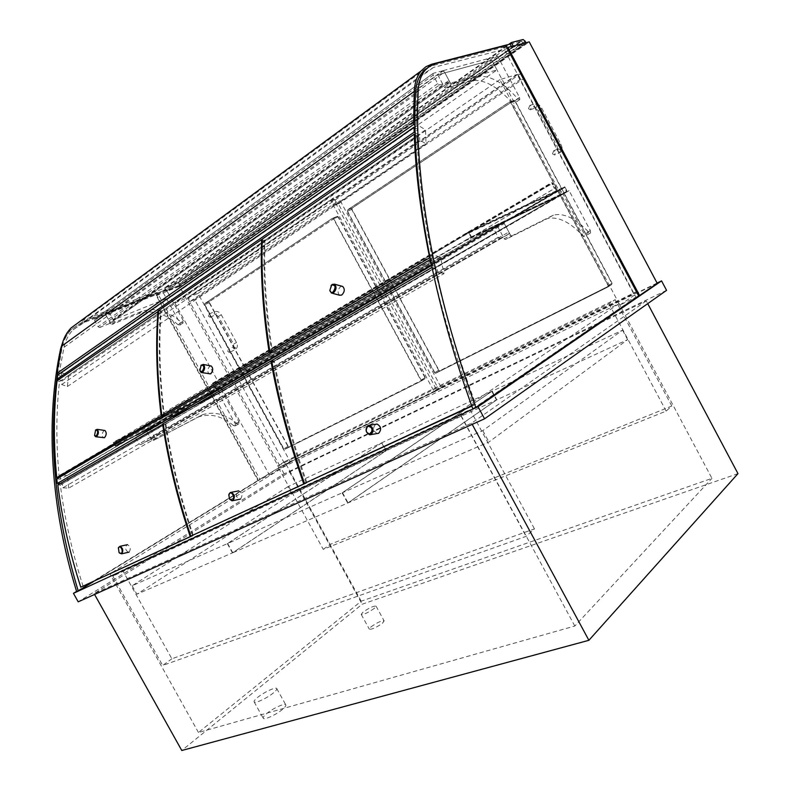 <?xml version="1.0" encoding="UTF-8"?>
<svg xmlns="http://www.w3.org/2000/svg" width="790" height="790" viewBox="0 0 790 790"><rect width="100%" height="100%" fill="white"/><g stroke="black" fill="none" stroke-linecap="round" stroke-linejoin="round"><path stroke-width="0.59" stroke-dasharray="3.95 2.96" d="M666.562 290.345L284.143 473.891L78.2 601.832M646.26 300.891L471.571 423.193L94.089 593.606L289.545 471.916L646.26 300.891L647.721 303.646M284.143 473.891L280.252 466.791L76.591 591.414M657.082 283.067L280.252 466.791M619.005 303.656L459.039 411.847L109.938 573.807L286.642 465.261L619.005 303.656L711.958 478.355L361.208 601.2L198.468 732.508L574.824 626.036L711.958 478.355M574.824 626.036L459.039 411.847M198.468 732.508L109.938 573.807M361.208 601.2L286.642 465.261M471.571 423.193L472.213 424.378M94.573 594.465L94.089 593.606M737.969 473.625L362.136 604.251L181.779 750.5M289.545 471.916L362.136 604.251M505.699 45.553L503.191 47.331L635.96 297.257L638.676 295.934L619.844 305.068L499.902 79.622L521.193 73.282L197.974 293.416L290.473 462.12L279.048 467.68L179.528 286.355L529.221 41.88M619.844 305.068L637.807 292.873L521.193 73.282M657.25 283.393L637.807 292.873M499.902 79.622L174.857 302.886L269.429 475.027L257.984 480.577L156.252 295.598L507.022 48.032M156.252 295.598L179.528 286.355M257.984 480.577L279.048 467.68M269.429 475.027L290.473 462.12M174.857 302.886L197.974 293.416M122.48 570.153L112.832 576.117L460.925 415.886L470.07 409.635L122.48 570.153L171.874 658.791L534.465 528.865L526.061 536.37L162.661 665.457L171.874 658.791M470.07 409.635L534.465 528.865M112.832 576.117L162.661 665.457M460.925 415.886L526.061 536.37M323.248 549.366L330.062 544.438L671.796 406.03L666.138 411.096L323.248 549.366L277.497 466.011L609.011 303.804L615.203 299.667L284.657 461.656L330.062 544.438M671.796 406.03L615.203 299.667M666.138 411.096L609.011 303.804M284.657 461.656L277.497 466.011M287.846 486.729L132.157 585.755L227.332 543.648L381.629 442.864L287.846 486.729L291.885 494.086L385.954 450.813L232.438 552.891L136.868 594.208L291.885 494.086M381.629 442.864L385.954 450.813M132.157 585.755L136.868 594.208M227.332 543.648L232.438 552.891M381.935 442.716L227.648 543.51L342.119 492.861L491.785 391.336L381.935 442.716L386.271 450.665L496.446 399.987L347.699 503.062L232.764 552.753L386.271 450.665M491.785 391.336L496.446 399.987M227.648 543.51L232.764 552.753M342.119 492.861L347.699 503.062M492.15 391.168L342.514 492.693L482.809 430.619L622.569 330.171L492.15 391.168L496.811 399.819L627.615 339.651L488.951 441.995L348.094 502.894L496.811 399.819M622.569 330.171L627.615 339.651M342.514 492.693L348.094 502.894M482.809 430.619L488.951 441.995M504.247 238.797L505.383 239.567L511.683 235.963L510.547 235.193L504.247 238.797L497.196 225.624L563.073 194.152L584.235 233.939L584.432 236.319L582.763 235.687C569.896 221.891 558.076 216.193 547.302 218.603L505.383 239.567M510.547 235.193L503.467 221.96L569.096 190.657L590.347 230.621L590.545 233.001L588.876 232.359C575.999 218.484 564.188 212.727 553.454 215.107L511.683 235.963M553.454 215.107L547.302 218.603M569.096 190.657L563.073 194.152M503.467 221.96L497.196 225.624M588.876 232.359L582.763 235.687M590.456 233.06L584.343 236.378M156.42 438.756L155.363 438.292L151.828 440.316L152.875 440.781L202.339 414.809C213.893 411.057 225.486 414 237.109 423.628L238.689 423.963L235.104 425.909L233.534 425.573L237.109 423.628M155.363 438.292L149.932 428.457L222.257 391.593L238.926 421.919L238.787 423.904M233.534 425.573C221.921 415.984 210.347 413.061 198.794 416.824L152.875 440.781M198.794 416.824L202.339 414.809M151.828 440.316L146.407 430.51L218.731 393.637L235.351 423.865L235.203 425.84M218.731 393.637L222.257 391.593M146.407 430.51L149.932 428.457M235.104 425.909L238.689 423.963M145.478 430.985L502.608 222.365L504.316 223.55L147.058 431.686L145.478 430.985L135.663 436.021L135.534 437.581L139.04 443.911L140.64 444.612L499.942 238.442L498.204 237.267L493.612 228.685L493.632 226.651L135.821 435.912M502.608 222.365L493.632 226.651M508.849 234.028L150.258 439.615L150.525 437.966L508.849 232.013L508.977 233.939L499.942 238.442M508.849 232.013L504.316 223.55M150.258 439.615L140.64 444.612M147.058 431.686L150.525 437.966M444.444 87.305L445.6 88.174L451.544 83.967L450.389 83.088L444.444 87.305L437.749 74.783L491.785 60.139L513.698 101.337L513.925 103.5L512.009 102.759C497.167 86.051 483.48 78.753 470.949 80.847L445.6 88.174M450.389 83.088L443.664 70.508L497.552 56.07L519.543 97.447L519.771 99.619L517.865 98.859C503.003 82.061 489.326 74.685 476.814 76.739L451.544 83.967M476.814 76.739L470.949 80.847M443.664 70.508L437.749 74.783L443.328 85.221L113.385 319.98L170.304 297.04L496.989 69.935L443.328 85.221M517.865 98.859L512.009 102.759M519.524 99.767L513.668 103.648M497.552 56.07L491.785 60.139L496.989 69.935M115.31 322.073L114.254 321.55L110.886 323.93L111.943 324.453L115.31 322.073L142.012 311.25C155.126 307.122 168.29 310.865 181.483 322.448L183.369 322.735L179.666 325.184L178.066 324.72L181.483 322.448M114.254 321.55L109.079 312.168L166.216 289.594L183.428 320.928L183.369 322.735M178.066 324.72C164.893 313.186 151.749 309.483 138.635 313.61L111.943 324.453M138.635 313.61L142.012 311.25M110.886 323.93L105.732 314.588L109.079 312.168L113.385 319.98M179.666 325.184L183.083 322.913M105.732 314.588L162.849 291.974L180.011 323.199L179.952 325.006M162.849 291.974L166.216 289.594L109.079 312.168L437.749 74.783L491.785 60.139L166.216 289.594L170.304 297.04M448.927 82.298L109.514 323.535L109.81 321.984L448.987 80.471L449.154 82.16L439.497 84.974L437.719 83.641L433.177 75.149L433.009 73.45L94.632 319.051L94.583 320.444L98.059 326.724L99.678 327.514L439.497 84.974M109.514 323.535L99.678 327.514M104.784 314.963L442.756 70.754L444.503 72.088L106.374 315.753L104.784 314.963L94.899 318.874M106.374 315.753L109.81 321.984M442.756 70.754L433.256 73.302M448.987 80.471L444.503 72.088M564.791 186.796L560.061 189.551L560.317 190.035L564.613 187.536L566.687 191.427L562.381 193.915L562.638 194.399L567.368 191.664L564.791 186.796L468.747 231.835L463.76 234.778L464.056 235.331L468.579 232.645L470.939 237.04L466.396 239.696L466.693 240.249L471.679 237.316L468.747 231.835M567.368 191.664L471.679 237.316M222.306 391.07L118.145 444.642L222.513 391.445L220.479 387.752L216.934 389.539L213.675 383.604L212.629 383.19L214.613 387.86L212.856 384.019L213.399 383.743L216.865 390.043L220.41 388.255L222.039 391.208L218.425 393.529L222.513 391.445L219.739 393.055L217.704 389.361L220.479 387.752L218.159 389.589L219.788 392.531L222.513 391.445L562.638 194.399L466.693 240.249M562.381 193.915L466.396 239.696M566.687 191.427L470.939 237.04L117.917 444.237M564.613 187.536L468.579 232.645L470.939 237.04L566.44 191.536L564.376 187.645L468.579 232.645L113.622 442.479L115.409 445.708L113.622 442.479L218.159 389.589M560.317 190.035L464.056 235.331M219.739 393.055L115.38 446.261L113.148 442.222L220.479 387.752L560.061 189.551L463.76 234.778M217.704 389.361L113.148 442.222M118.145 444.642L115.38 446.261M219.788 392.531L115.409 445.708L219.511 392.67L566.44 191.536M220.686 388.117L113.622 442.479L217.892 389.727L219.511 392.67M564.376 187.645L217.892 389.727M525.814 42.769L525.666 43.717L179.448 285.931L179.291 283.857L177.394 282.84L164.547 287.886L508.642 44.438M179.182 286.099L166.364 291.184L513.678 46.946L525.439 43.865M513.678 46.946L513.204 46.047M166.364 291.184L164.547 287.886M511.446 46.511L511.96 47.479L523.484 44.457L521.686 41.08L178.145 282.721L179.547 285.269L166.996 290.236L165.584 287.669L510.143 44.052L521.686 41.08L523.484 44.457L179.547 285.269L523.484 44.457L433.483 67.427L423.479 73.756C419.569 78.447 417.367 84.994 416.893 93.378L416.31 126.212L414.977 125.363M58.885 374.174L64.039 347.294C65.57 340.283 68.582 334.466 73.065 329.835L83.868 322.666L179.547 285.269L178.145 282.721L165.584 287.669M511.96 47.479L166.996 290.236M558.737 195.653L558.994 196.147L562.638 194.399L560.061 189.551L556.891 191.042L552.743 183.25L551.657 182.549L554.353 188.573L552.003 183.586L551.953 183.013L552.496 183.359L556.911 191.644L560.08 190.153L562.144 194.034L218.228 393.153M218.425 393.529L558.994 196.147M222.039 391.208L562.144 194.034M220.41 388.255L560.08 190.153M216.865 390.043L556.911 191.644M214.89 387.722L554.6 188.464M214.613 387.86L554.353 188.573M216.934 389.539L556.891 191.042M338.406 203.85L524.343 78.121L520.59 79.267L517.934 74.25L332.027 201.025L334.377 205.361L338.406 203.85L438.282 388.483L433.967 391.218L633.669 293.762L517.174 74.477L331.217 201.332L433.967 391.218M334.377 205.361L520.59 79.267M517.934 74.25L517.174 74.477M524.343 78.121L637.481 291.184L633.669 293.762M332.027 201.025L331.217 201.332M435.655 373.275L434.54 372.781L347.185 211.226L347.363 209.972L509.313 102.038L510.617 102.453L608.132 285.713L607.777 287.076L435.655 373.275L611.697 284.558L612.053 283.205L515.12 100.962L513.816 100.557L352.162 208.116L351.985 209.36L438.875 370.125L439.99 370.609M637.481 291.184L438.282 388.483M194.607 299.509L340.253 200.818L336.175 202.339L333.805 197.944L188.346 297.356L190.459 301.217L194.607 299.509L284.884 464.095L280.351 466.87L436.998 390.517L332.985 198.25L187.507 297.702L280.351 466.87M190.459 301.217L336.175 202.339M333.805 197.944L332.985 198.25M340.253 200.818L441.343 387.752L436.998 390.517M188.346 297.356L187.507 297.702M425.277 377.541L338.308 216.835L337.241 216.421L209.557 301.543L209.459 302.619L288.192 446.281L289.091 446.765L425.06 378.687L425.277 377.541L420.873 380.227L420.655 381.382L284.528 449.49L283.63 449.006L204.511 304.713L204.61 303.637L332.363 218.317L333.439 218.731L420.873 380.227M441.343 387.752L284.884 464.095M514.873 101.041L611.835 283.343L611.48 284.696L439.684 370.787L438.638 370.273L351.718 209.469L351.896 208.224L513.569 100.636L514.873 101.041L510.873 102.364L509.57 101.959L347.63 209.873L347.452 211.118L434.786 372.633L435.833 373.147L607.994 286.938L608.349 285.575L510.873 102.364M336.975 216.529L338.041 216.944L425.03 377.689L424.813 378.835L288.834 446.913L287.945 446.429L209.192 302.738L209.281 301.662L336.975 216.529L332.639 218.208L204.887 303.518L204.788 304.594L283.887 448.848L284.785 449.332L420.902 381.234L421.119 380.079L333.706 218.633L332.639 218.208M552.477 153.843L554.521 154.949L555.785 151.828L553.741 150.722L552.477 153.843M528.471 108.684L530.367 109.77L531.719 106.551L529.843 105.465L528.471 108.684M227.806 351.491L229.406 352.429L229.821 350.256L228.211 349.318L227.806 351.491M208.501 316.296L210.051 317.225L210.486 314.993L208.935 314.065L208.501 316.296M59.329 374.341L414.523 127.457M415.007 127.121L416.31 126.212M510.143 44.052L521.686 41.08L178.145 282.721L79.76 321.56M427.449 67.871L433.048 65.501L503.191 47.331M635.96 297.257L472.805 408.835M76.66 591.641L258.498 480.33L155.709 293.416L81.567 322.685L70.152 330.269L63.319 340.421M57.512 373.64L62.084 347.6C63.694 340.233 66.854 334.111 71.564 329.242L82.98 321.658L157.131 292.409L260.048 479.579L93.368 581.647M155.709 293.416L157.131 292.409M258.498 480.33L260.048 479.579M415.007 127.2L417.94 125.166L418.078 129.649L415.017 127.763M58.638 379.595L62.104 380.849L61.679 384.513L67.367 386.557L68.651 375.211L61.778 372.692L414.582 127.496M61.778 372.692L61.353 376.346L418.078 129.649M68.651 375.211L425.514 129.856L417.94 125.166M67.367 386.557L426.007 143.849L425.514 129.856M61.679 384.513L419.727 140.018L426.007 143.849M62.104 380.849L419.589 135.485L419.727 140.018M415.125 132.75L419.589 135.485M61.353 376.346L57.68 375.013M60.109 483.599L62.37 483.717L62.835 487.825L437.788 272.115L444.01 273.607L440.376 256.947L432.821 255.042L433.977 260.414L430.313 259.505M62.835 487.825L68.7 488.111L444.01 273.607M62.37 483.717L436.613 266.724L437.788 272.115M431.547 265.489L436.613 266.724M68.7 488.111L67.239 475.412L60.129 475.007L60.593 479.096L433.977 260.414M60.593 479.096L56.801 478.888M60.129 475.007L432.821 255.042M67.239 475.412L440.376 256.947M58.736 477.743L163.797 415.945M163.293 416.251L163.846 416.3M59.27 477.772C56.001 444 56.07 411.926 59.497 381.58L57.048 380.701M59.497 381.58L160.548 312.119L158.523 311.26M163.797 415.886C159.215 379.18 158.128 344.588 160.548 312.119M429.987 257.856L432.367 258.449L272.59 352.38C266.349 312.435 263.801 275.098 264.926 240.367L262.28 239.064M272.027 352.291L272.59 352.38M432.367 258.449C423.381 214.208 418.246 173.336 416.982 135.841L415.175 134.734M416.982 135.841L264.926 240.367M192.562 535.551C179.952 498.036 170.847 460.935 165.238 424.269L163.283 424.082M83.148 586.387C72.186 552.408 64.592 518.625 60.356 485.06L165.238 424.269M60.356 485.06L57.828 484.932M434.717 268.067L432.021 267.405C442.084 312.08 455.879 357.949 473.398 405.003L475.738 404.312C458.388 357.732 444.711 312.317 434.717 268.067L274.337 361.02L271.651 360.625M306.895 482.621C292.438 441.393 281.586 400.856 274.337 361.02M475.738 404.312L471.828 406.129M473.398 405.003L471.709 405.784M200.927 365.375L199.87 370.836M210.792 365.928L209.824 366.214C207.326 369.128 207.128 371.744 209.222 374.055M95.511 430.076L94.672 435.646M104.596 430.441L103.934 430.649C101.801 433.364 101.653 435.764 103.48 437.858M331.05 285.595L329.805 290.236M339.641 295.243C337.281 292.656 337.587 289.802 340.539 286.671L342.06 286.276M228.715 495.123L229.475 499.023M240.417 499.102C242.876 495.695 242.323 492.94 238.728 490.857L237.869 491.044C235.42 494.481 235.993 497.226 239.577 499.29M118.293 548.053L119.339 552.99M129.066 552.141C131.051 549.05 130.518 546.562 127.457 544.675L126.874 544.814C124.899 547.914 125.432 550.403 128.503 552.279M377.314 433.532C373.097 431.182 372.534 428.111 375.625 424.319L376.978 424.062M266.418 713.805C272.58 708.462 285.111 702.685 285.802 704.897C286.128 705.697 285.101 707.129 282.702 709.203C276.589 714.575 263.821 720.46 263.208 718.219C262.882 717.389 263.949 715.918 266.418 713.805M273.587 692.751C267.415 698.014 254.676 703.969 254.123 701.856C253.827 701.076 254.933 699.654 257.422 697.58C263.643 692.346 276.154 686.51 276.767 688.584C277.073 689.334 276.006 690.727 273.587 692.751M370.964 626.924C377.067 622.55 381.461 620.545 384.147 620.9L382.558 623.122C376.435 627.527 372.021 629.541 369.325 629.186L370.964 626.924M374.421 608.3C368.268 612.635 363.864 614.679 361.218 614.423L362.906 612.23C369.039 607.905 373.423 605.881 376.06 606.137L374.421 608.3M163.895 415.896L164.448 415.945C159.817 379.072 158.711 344.322 161.13 311.714L158.563 310.638M161.13 311.714L264.225 240.851L262.25 239.883M164.448 415.945L271.8 352.429M271.77 352.251C265.608 312.534 263.09 275.404 264.225 240.851M271.296 352.725L271.859 352.804M193.224 535.334C180.594 497.769 171.46 460.629 165.841 423.914L163.214 423.667M165.841 423.914L273.607 361.455L271.76 361.178M306.085 482.878C291.658 441.709 280.835 401.231 273.607 361.455M590.347 230.621L584.235 233.939M235.351 423.865L238.926 421.919M135.534 437.581L493.612 228.685M498.204 237.267L139.04 443.911M519.543 97.447L513.698 101.337M180.011 323.199L183.428 320.928M437.719 83.641L98.059 326.724M94.583 320.444L433.177 75.149M179.488 284.212L525.419 41.673M177.394 282.84L523.128 39.52M525.162 41.189L179.291 283.857M213.399 383.743L552.496 183.359M212.856 384.019L552.003 183.586M212.579 384.147L551.756 183.705M213.675 383.604L552.743 183.25M438.875 370.125L434.54 372.781M611.697 284.558L607.777 287.076M612.053 283.205L608.132 285.713M515.12 100.962L510.617 102.453M513.816 100.557L509.313 102.038M352.162 208.116L347.363 209.972M351.985 209.36L347.185 211.226M338.308 216.835L333.439 218.731M337.241 216.421L332.363 218.317M209.557 301.543L204.61 303.637M209.459 302.619L204.511 304.713M288.192 446.281L283.63 449.006M289.12 446.745L284.558 449.471M425.06 378.687L420.655 381.382M611.835 283.343L608.349 285.575M611.48 284.696L607.994 286.938M439.744 370.757L435.892 373.127M438.638 370.273L434.786 372.633M351.718 209.469L347.452 211.118M351.896 208.224L347.63 209.873M513.569 100.636L509.57 101.959M338.041 216.944L333.706 218.633M425.03 377.689L421.119 380.079M424.813 378.835L420.902 381.234M287.945 446.429L283.887 448.848M209.192 302.738L204.788 304.594M209.281 301.662L204.887 303.518M560.722 149.774L558.086 148.905L557.434 151.779L559.468 152.875L560.722 149.774M557.997 145.528L560.821 144.076L557.997 145.528M541.733 108.635L538.227 110.778L541.733 108.635M536.203 107.726L533.596 106.907L534.958 103.707L536.835 104.794L536.203 107.726M235.39 347.6L233.583 346.761L233.376 348.834L234.986 349.772L235.39 347.6M233.968 343.828L236.487 342.544L233.968 343.828M220.854 315.012L218.405 316.444L220.854 315.012M215.976 314.637L214.189 313.818L214.623 311.606L216.174 312.524L215.976 314.637M83.868 322.666L433.483 67.427M64.039 347.294L416.893 93.378M82.565 320.306L431.755 64.197M435.646 63.605L433.048 65.501M81.567 322.685L82.98 321.658M61.225 348.222L62.084 347.6M590.545 233.001L584.432 236.319M493.483 226.75L135.663 436.021M150.396 439.526L508.977 233.939M519.771 99.619L513.925 103.5M109.761 323.367L449.154 82.16M433.009 73.45L94.632 319.051M525.666 43.717L179.448 285.931M212.875 383.535L551.953 183.013M212.629 383.19L551.657 182.549M439.931 370.638L435.596 373.295M514.191 100.419L509.688 101.9M337.449 216.332L332.58 218.228M289.091 446.765L284.528 449.49M439.684 370.787L435.833 373.147M513.944 100.498L509.945 101.821M337.182 216.44L332.847 218.129M530.367 109.77L535.334 107.934L538.227 110.778L557.049 146.219L557.898 149.004L558.698 148.678L553.741 150.722M529.843 105.465L534.958 103.707C538.138 103.776 540.479 105.406 541.989 108.605L560.821 144.076C562.895 148.401 562.44 151.325 559.468 152.875L554.521 154.949M210.051 317.225L215.729 314.746L218.405 316.444L233.573 344.124L233.791 346.672L228.211 349.318M208.935 314.065L214.623 311.606C217.359 310.934 219.59 312.02 221.319 314.864L236.487 342.544C238.007 345.704 237.514 348.113 234.986 349.772L229.406 352.429M73.065 329.835L423.479 73.756M71.564 329.242L70.152 330.269M331.395 293.021L332.037 293.189M232.754 500.672L231.983 500.83M121.571 553.83L121.048 553.948M369.73 434.816L370.925 434.609M254.123 701.856L263.208 718.219M276.767 688.584L285.802 704.897M361.218 614.423L369.325 629.186M376.06 606.137L384.147 620.9"/><path stroke-width="1.19" d="M76.591 591.414L73.45 593.339L78.2 601.832L484.556 418.819L666.562 290.345L661.556 280.885L657.082 283.067M484.556 418.819L478.029 406.732L661.556 280.885M73.45 593.339L478.029 406.732M472.213 424.378L588.886 640.305L737.969 473.625L647.721 303.646M588.886 640.305L181.779 750.5L94.573 594.465M507.022 48.032L507.861 47.44L639.584 295.49L638.676 295.934L505.699 45.553L434.757 63.852L429.108 66.577L425.079 70.28C420.981 75.208 418.69 82.101 418.196 90.939C413.792 174.896 432.683 289.278 475.837 407.433L472.805 408.835C429.8 290.918 411.037 176.713 415.56 92.845C416.063 84.007 418.364 77.124 422.472 72.186L427.449 67.871M639.584 295.49L657.25 283.393L529.221 41.88L507.861 47.44M513.204 46.047L511.337 42.532L523.128 39.52L525.162 41.189L525.814 42.769M508.642 44.438L511.337 42.532M414.977 125.363L413.604 124.484L414.237 91.433C414.75 82.664 417.041 75.83 421.119 70.922L425.928 66.696L431.755 64.197L510.143 44.052L511.446 46.511M79.76 321.56L71.09 327.919C66.409 332.768 63.269 338.851 61.66 346.168L56.88 373.403L413.604 124.484M56.88 373.403L58.885 374.174M475.837 407.433L638.676 295.934M63.319 340.421L60.672 348.617C45.613 418.572 49.997 505.926 76.66 591.641L78.2 590.93C54.974 513.243 48.081 440.82 57.512 373.64M93.368 581.647L78.2 590.93M415.017 127.763L414.029 127.15L57.68 375.013L57.206 379.082L414.177 132.167L415.125 132.75M57.206 379.082L58.638 379.595M414.029 127.15L414.177 132.167M430.313 259.505L56.801 478.888L57.315 483.46L431.547 265.489M57.315 483.46L60.109 483.599M429.938 259.406L431.231 265.41M158.523 311.26L57.048 380.701C53.562 411.274 53.463 443.585 56.742 477.634L58.736 477.743M56.742 477.634L161.219 416.044L163.293 416.251M157.99 311.043C155.511 343.877 156.588 378.884 161.219 416.044M415.175 134.734L414.266 134.172C415.51 171.963 420.645 213.162 429.671 257.777L429.987 257.856M429.671 257.777L269.913 351.965L272.027 352.291M414.266 134.172L262.28 239.064C261.105 274.061 263.653 311.695 269.913 351.965M163.283 424.082L57.828 484.932C62.084 518.803 69.737 552.891 80.787 587.187L192.562 535.551M80.787 587.187L192.592 535.63M162.612 424.013C168.26 461.054 177.454 498.52 190.183 536.43M471.828 406.129L304.476 483.391L471.709 405.784M431.962 267.445L271.651 360.625C278.949 400.836 289.891 441.758 304.476 483.391M202.062 371.695L199.811 370.698L201.233 365.108C204.324 365.454 204.6 367.646 202.062 371.695M199.87 370.836L201.144 372.485L202.566 372.297C205.064 369.374 205.281 366.738 203.198 364.417L200.927 365.375M201.618 372.584L210.654 373.868C213.152 370.954 213.359 368.338 211.266 366.027L210.792 365.928M96.183 436.06L94.553 435.448L95.639 429.967C98.118 430.501 98.296 432.525 96.183 436.06M94.672 435.646L95.659 436.751L96.647 436.594C98.79 433.868 98.948 431.459 97.13 429.345L95.511 430.076M96.005 436.801L104.478 437.7C106.611 434.994 106.769 432.594 104.952 430.491L104.596 430.441M329.805 290.236L331.395 293.021L333.528 292.804C336.491 289.663 336.797 286.79 334.456 284.183L332.294 284.4L331.05 285.595M332.985 292.112C331.445 292.853 330.398 292.29 329.845 290.414L331.721 284.963C335.671 284.993 336.096 287.372 332.985 292.112M342.06 286.276L342.692 286.454C345.042 289.051 344.736 291.915 341.774 295.026L339.641 295.243L332.037 293.189M232.23 500.188L229.337 498.806L228.903 494.481C230.966 489.405 236.111 498.223 232.23 500.188M229.456 499.004L231.983 500.83L232.823 500.643C235.282 497.216 234.719 494.451 231.134 492.348L230.275 492.535L228.715 495.123M232.754 500.672L240.417 499.102M121.048 553.415L119.083 552.694L118.401 547.806C120.307 544.113 124.03 552.003 121.048 553.415M119.31 552.951L121.611 553.81C123.596 550.709 123.052 548.211 119.991 546.305L118.293 548.053M121.571 553.83L129.066 552.141M371.053 434.559C374.154 430.767 373.601 427.676 369.384 425.277L368.031 425.543C364.941 429.355 365.503 432.446 369.73 434.816L371.053 434.559M370.421 434.026C365.968 433.147 365.089 430.54 367.804 426.215C372.278 427.074 373.147 429.681 370.421 434.026M369.384 425.277L376.978 424.062C381.185 426.432 381.738 429.503 378.637 433.276L370.925 434.609M262.25 239.883L261.579 239.548L158.563 310.638C156.094 343.492 157.18 378.509 161.832 415.688L269.183 352.399L271.296 352.725M261.579 239.548C260.394 274.535 262.932 312.149 269.183 352.399M161.832 415.688L163.895 415.896M271.76 361.178L270.921 361.06L163.214 423.667C168.872 460.718 178.076 498.204 190.815 536.134L306.085 482.878M190.815 536.134L306.125 482.976M270.921 361.06C278.199 401.241 289.13 442.143 303.706 483.747M61.66 346.168L414.237 91.433M418.196 90.939L415.56 92.845M60.672 348.617L61.225 348.222M71.09 327.919L421.119 70.922M425.079 70.28L422.472 72.186M211.266 366.027L203.198 364.417M104.952 430.491L97.13 429.345M334.456 284.183L342.692 286.454M238.728 490.857L231.134 492.348M127.457 544.675L119.991 546.305"/></g></svg>

